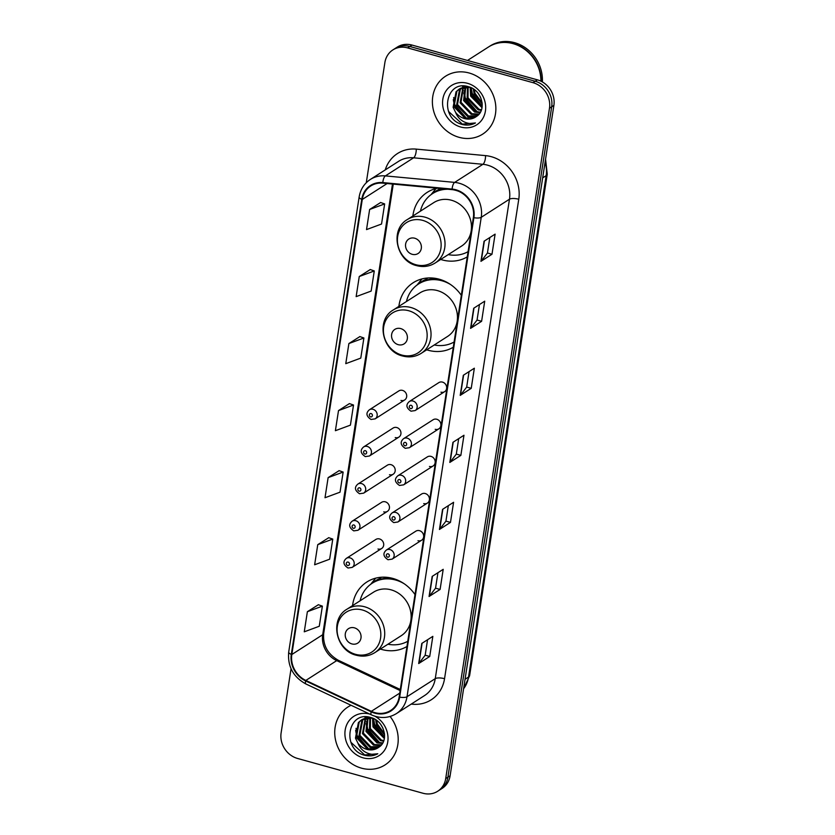 <?xml version="1.0" encoding="UTF-8"?>
<svg xmlns="http://www.w3.org/2000/svg" width="835" height="835" viewBox="0 0 835 835"><rect width="100%" height="100%" fill="white"/><g stroke="black" fill="none" stroke-linecap="round" stroke-linejoin="round"><path stroke-width="1.25" d="M414.995 594.562A37.972 33.776 -122.7 0 0 392.847 578.436A37.972 33.776 -122.7 0 0 366.857 581.995A37.972 33.776 -122.7 0 0 352.558 605.625M380.384 649.056A37.972 33.776 -122.7 0 0 381.845 649.494A37.972 33.776 -122.7 0 0 406.969 646.478M461.327 295.319A37.972 33.776 -122.7 0 0 439.168 279.193A37.972 33.776 -122.7 0 0 413.179 282.741A37.972 33.776 -122.7 0 0 398.88 306.372M426.716 349.813A37.972 33.776 -122.7 0 0 428.167 350.251A37.972 33.776 -122.7 0 0 453.29 347.224M437.3 188.24A37.972 33.776 -122.7 0 0 427.165 192.384A37.972 33.776 -122.7 0 0 412.866 216.014M440.703 259.445A37.972 33.776 -122.7 0 0 442.153 259.883A37.972 33.776 -122.7 0 0 467.276 256.867M400.977 400.456A5.375 4.78 -122.7 0 0 404.662 399.955A5.375 4.78 -122.7 0 0 406.582 394.767A5.375 4.78 -122.7 0 0 402.543 390.404A5.375 4.78 -122.7 0 0 398.859 390.905L369.352 409.808A5.375 4.78 57.3 0 1 373.036 409.307A5.375 4.78 57.3 0 1 377.076 413.68A5.375 4.78 57.3 0 1 375.155 418.857L371.032 419.462C366.241 416.268 365.678 413.054 369.352 409.808M395.237 437.592A5.375 4.78 -122.7 0 0 398.911 437.091A5.375 4.78 -122.7 0 0 400.831 431.904A5.375 4.78 -122.7 0 0 396.792 427.541A5.375 4.78 -122.7 0 0 393.108 428.042L363.601 446.955A5.375 4.78 57.3 0 1 367.285 446.443A5.375 4.78 57.3 0 1 371.335 450.817A5.375 4.78 57.3 0 1 369.404 456.004L365.292 456.599C360.49 453.405 359.927 450.19 363.601 446.955M389.486 474.729A5.375 4.78 -122.7 0 0 393.16 474.228A5.375 4.78 -122.7 0 0 395.091 469.04A5.375 4.78 -122.7 0 0 391.041 464.677A5.375 4.78 -122.7 0 0 387.367 465.178L357.86 484.091A5.375 4.78 57.3 0 1 361.534 483.58A5.375 4.78 57.3 0 1 365.584 487.953A5.375 4.78 57.3 0 1 363.653 493.141L359.541 493.736C354.739 490.542 354.176 487.327 357.86 484.091M383.735 511.865A5.375 4.78 -122.7 0 0 387.409 511.364A5.375 4.78 -122.7 0 0 389.34 506.177A5.375 4.78 -122.7 0 0 385.29 501.814A5.375 4.78 -122.7 0 0 381.616 502.315L352.109 521.228A5.375 4.78 57.3 0 1 355.783 520.727A5.375 4.78 57.3 0 1 359.833 525.09A5.375 4.78 57.3 0 1 357.902 530.277L353.789 530.883C348.988 527.689 348.435 524.463 352.109 521.228M377.984 549.012A5.375 4.78 -122.7 0 0 381.658 548.501A5.375 4.78 -122.7 0 0 383.589 543.324A5.375 4.78 -122.7 0 0 379.539 538.951A5.375 4.78 -122.7 0 0 375.865 539.452L346.358 558.365A5.375 4.78 57.3 0 1 350.032 557.864A5.375 4.78 57.3 0 1 354.082 562.226A5.375 4.78 57.3 0 1 352.151 567.414L348.038 568.019C343.248 564.825 342.684 561.6 346.358 558.365M419.514 530.674A5.375 4.78 -122.7 0 0 415.84 531.175L386.334 550.077A5.375 4.78 57.3 0 1 390.008 549.576A5.375 4.78 57.3 0 1 394.057 553.949A5.375 4.78 57.3 0 1 392.126 559.126L421.633 540.224A5.375 4.78 -122.7 0 0 423.564 535.037A5.375 4.78 -122.7 0 0 419.514 530.674M425.265 493.537A5.375 4.78 -122.7 0 0 421.581 494.038L392.085 512.94A5.375 4.78 57.3 0 1 395.759 512.439A5.375 4.78 57.3 0 1 399.808 516.813A5.375 4.78 57.3 0 1 397.877 521.99L427.384 503.087A5.375 4.78 -122.7 0 0 429.315 497.9A5.375 4.78 -122.7 0 0 425.265 493.537M442.508 382.117A5.375 4.78 -122.7 0 0 438.834 382.618L409.327 401.531A5.375 4.78 57.3 0 1 413.001 401.03A5.375 4.78 57.3 0 1 417.051 405.392A5.375 4.78 57.3 0 1 415.131 410.58L444.637 391.667A5.375 4.78 -122.7 0 0 446.558 386.49A5.375 4.78 -122.7 0 0 442.508 382.117M436.757 419.253A5.375 4.78 -122.7 0 0 433.083 419.765L403.576 438.667A5.375 4.78 57.3 0 1 407.261 438.166A5.375 4.78 57.3 0 1 411.3 442.529A5.375 4.78 57.3 0 1 409.38 447.717L438.886 428.814A5.375 4.78 -122.7 0 0 440.807 423.627A5.375 4.78 -122.7 0 0 436.757 419.253M431.017 456.39A5.375 4.78 -122.7 0 0 427.332 456.902L397.825 475.804A5.375 4.78 57.3 0 1 401.51 475.303A5.375 4.78 57.3 0 1 405.549 479.666A5.375 4.78 57.3 0 1 403.629 484.853L433.135 465.951A5.375 4.78 -122.7 0 0 435.056 460.763A5.375 4.78 -122.7 0 0 431.017 456.39M417.959 540.725A5.375 4.78 -122.7 0 0 421.633 540.224M423.71 503.589A5.375 4.78 -122.7 0 0 427.384 503.087M440.953 392.179A5.375 4.78 -122.7 0 0 444.637 391.667M435.202 429.315A5.375 4.78 -122.7 0 0 438.886 428.814M429.461 466.452A5.375 4.78 -122.7 0 0 433.135 465.951M291.05 668.731L281.113 732.932A21.491 19.122 -122.7 0 0 297.594 758.472L422.99 793.25A21.491 19.122 -122.7 0 0 437.707 791.236L442.122 788.407A21.491 19.122 -122.7 0 0 450.117 775.746L553.887 105.387A21.491 19.122 -122.7 0 0 537.406 79.847L412.01 45.069A21.491 19.122 -122.7 0 0 397.293 47.084L395.091 48.493A21.491 19.122 -122.7 0 1 409.797 46.478A21.491 19.122 -122.7 0 0 395.091 48.493L392.878 49.912A21.491 19.122 -122.7 0 0 384.883 62.573L366.283 182.708M437.707 791.236A21.491 19.122 -122.7 0 0 445.702 778.575L549.482 108.216A21.491 19.122 -122.7 0 0 533.001 82.675L535.204 81.256L409.797 46.478L535.204 81.256A21.491 19.122 -122.7 0 1 551.684 106.807A21.491 19.122 -122.7 0 0 535.204 81.256L537.406 79.847M445.702 778.575L447.904 777.155L551.684 106.807L447.904 777.155A21.491 19.122 -122.7 0 1 439.909 789.827A21.491 19.122 -122.7 0 0 447.904 777.155L450.117 775.746M469.103 72.989A34.392 30.592 -122.7 0 0 445.566 76.215A34.392 30.592 -122.7 0 0 433.24 109.395A34.392 30.592 -122.7 0 0 459.135 137.347A34.392 30.592 -122.7 0 0 482.682 134.132A34.392 30.592 -122.7 0 0 495.009 100.941A34.392 30.592 -122.7 0 0 469.103 72.989A34.392 30.592 -122.7 0 0 445.566 76.215A34.392 30.592 -122.7 0 0 433.24 109.395A34.392 30.592 -122.7 0 0 459.135 137.347A34.392 30.592 -122.7 0 0 482.682 134.132A34.392 30.592 -122.7 0 0 495.009 100.941A34.392 30.592 -122.7 0 0 469.103 72.989M351.076 705.272A34.392 30.592 -122.7 0 0 347.913 707.015A34.392 30.592 -122.7 0 0 335.586 740.196A34.392 30.592 -122.7 0 0 361.482 768.158A34.392 30.592 -122.7 0 0 385.018 764.933A34.392 30.592 -122.7 0 0 390.102 716.482A34.392 30.592 -122.7 0 1 385.018 764.933L385.018 764.933A34.392 30.592 -122.7 0 1 361.482 768.158A34.392 30.592 -122.7 0 1 335.586 740.196A34.392 30.592 -122.7 0 1 347.913 707.015A34.392 30.592 -122.7 0 1 351.076 705.272M455.785 190.307A22.931 20.395 57.3 0 1 473.361 217.549L399.14 696.995A22.931 20.395 57.3 0 1 390.613 710.501A22.931 20.395 57.3 0 1 371.345 711.316L305.829 680.431A22.931 20.395 57.3 0 1 291.822 654.515L362.275 199.471A22.931 20.395 57.3 0 1 370.803 185.954A22.931 20.395 57.3 0 1 382.816 183.136L452.1 189.629A22.931 20.395 57.3 0 1 455.785 190.307M455.868 189.775A23.505 20.906 -122.7 0 0 452.1 189.075L382.806 182.583A23.505 20.906 -122.7 0 0 361.743 199.325L291.3 654.369A23.505 20.906 -122.7 0 0 305.652 680.932L371.168 711.817A23.505 20.906 -122.7 0 0 399.662 697.141L473.883 217.695A23.505 20.906 -122.7 0 0 455.868 189.775M427.562 639.735L425.161 655.256L418.993 663.272A5.73 1.847 -171.2 0 1 418.69 663.543L429.722 656.477L432.833 636.364L421.8 643.43L418.69 663.543M425.172 655.214L429.722 656.477M437.937 572.706L435.536 588.226L429.367 596.242A5.73 1.847 -171.2 0 1 429.065 596.503L440.097 589.437L443.208 569.324L432.175 576.39L429.065 596.503M435.546 588.174L440.097 589.437M448.322 505.666L445.921 521.186L439.753 529.202A5.73 1.847 -171.2 0 1 439.44 529.473L450.472 522.397L453.593 502.294L442.56 509.36L439.44 529.473M445.921 521.134L450.472 522.397M489.832 237.526L487.431 253.047L481.263 261.063A5.73 1.847 -171.2 0 1 480.96 261.324L491.982 254.257L495.103 234.144L484.07 241.211L480.96 261.324M487.431 252.995L491.982 254.257M479.457 304.556L477.046 320.076L470.877 328.092A5.73 1.847 -171.2 0 1 470.575 328.364L481.607 321.298L484.717 301.185L473.695 308.251L470.575 328.364M477.056 320.035L481.607 321.298M469.072 371.596L466.671 387.116L460.502 395.132A5.73 1.847 -171.2 0 1 460.2 395.393L471.232 388.327L474.343 368.214L463.31 375.291L460.2 395.393M466.681 387.064L471.232 388.327M458.697 438.636L456.296 454.156L450.128 462.162A5.73 1.847 -171.2 0 1 449.825 462.433L460.857 455.367L463.968 435.254L452.935 442.32L449.825 462.433M456.307 454.104L460.857 455.367M533.001 82.675L407.595 47.898A21.491 19.122 -122.7 0 0 392.878 49.912M328.76 537.698L317.749 544.66L314.638 564.773L329.648 559.21L332.768 539.097L328.666 537.667M318.386 604.728L307.374 611.7L304.264 631.813L319.273 626.25L322.383 606.137L318.292 604.697M359.895 336.589L348.884 343.55L345.773 363.663L360.783 358.1L363.893 337.998L359.802 336.557M370.27 269.559L359.259 276.521L356.148 296.634L371.158 291.071L374.278 270.958L370.176 269.517M380.656 202.519L369.634 209.481L366.523 229.594L381.543 224.03L384.653 203.928L380.562 202.487M339.146 470.658L328.124 477.63L325.013 497.733L340.033 492.18L343.143 472.067L339.052 470.627M338.509 410.59L335.388 430.703L350.408 425.14L353.518 405.027L349.427 403.597L338.509 410.59L353.518 405.027M348.884 343.55L363.893 337.998M359.259 276.521L374.278 270.958M369.634 209.481L384.653 203.928M328.124 477.63L343.143 472.067M317.749 544.66L332.768 539.097M307.374 611.7L322.383 606.137M540.892 81.152A35.822 31.866 -122.7 0 0 513.014 43.639A35.822 31.866 -122.7 0 0 488.496 47L467.496 60.454M541.163 81.287A35.822 31.866 -122.7 0 0 513.295 43.472A35.822 31.866 -122.7 0 0 488.778 46.823A35.822 31.866 -122.7 0 0 488.642 46.906M542.353 81.924A35.822 31.866 -122.7 0 0 514.537 42.669A35.822 31.866 -122.7 0 0 490.02 46.029L488.778 46.823M480.542 97.278L478.455 93.76M482.244 104.093L474.123 93.844L473.32 88.969M482.16 102.945L475 93.29L474.27 89.616M482.004 107.694L470.616 96.088L470.199 87.331M482.129 106.901L471.493 95.534L470.909 87.644M481.231 110.429L478.152 109.834L467.12 98.332L467.517 86.934M481.461 109.802L479.019 109.27L467.997 97.779L468.153 86.976M480.115 112.641L474.645 112.078L463.613 100.576L465.105 87.028M480.417 112.13L475.522 111.514L464.49 100.023L465.68 86.965M478.747 114.468L471.149 114.322L460.116 102.82L462.903 87.456M463.258 87.049L464.291 86.036M479.113 114.04L472.015 113.758L460.993 102.267L463.435 87.32M477.077 116.002L467.642 116.566L456.609 105.064L459.542 89.543L460.889 88.186M462.559 86.934L464.197 86.026M477.536 115.637L468.518 116.002L457.486 104.511L460.419 88.98L461.379 87.978M455.597 112.381A16.199 14.404 -122.7 0 0 464.531 118.56A16.199 14.404 -122.7 0 0 475.616 117.046A16.199 14.404 -122.7 0 0 476.493 116.42C487.16 109.938 481.826 90.044 468.727 86.809C445.806 79.033 438.98 117.025 460.826 124.039L461.922 124.384C466.775 125.668 471.284 125.187 475.449 122.954C471.431 124.123 467.37 123.611 463.258 121.409C459.761 119.457 457.204 116.451 455.597 112.381L453.113 107.308L456.035 91.787L459.052 89.178L469.948 87.237M475.637 117.025L465.011 118.246L453.989 106.755L456.912 91.224L459.5 88.907M459.928 88.614L467.036 86.381M467.506 83.312A23.359 20.781 -122.7 0 0 442.821 99.261A23.359 20.781 -122.7 0 0 460.732 127.024A23.359 20.781 -122.7 0 0 485.417 111.076A23.359 20.781 -122.7 0 0 467.506 83.312M475.449 122.954L462.329 124.123L448.645 111.546M466.848 118.685L454.772 104.751L453.676 97.507M477.359 111.953L465.283 98.019L464.187 90.775M482.192 106.316L472.286 93.53L471.222 87.79M464.949 118.226L454.334 105.033L453.29 99.636M475.449 111.493L464.844 98.3L463.801 92.904M482.139 106.828L471.848 93.812L470.804 88.416M412.219 254.31A8.601 7.651 -122.7 0 0 421.299 248.444A8.601 7.651 -122.7 0 0 414.713 238.226A8.601 7.651 -122.7 0 0 405.622 244.091A8.601 7.651 -122.7 0 0 412.219 254.31M435.139 263.015L461.578 246.074A25.791 22.942 -122.7 0 0 470.825 221.181A25.791 22.942 -122.7 0 0 451.391 200.223A25.791 22.942 -122.7 0 0 433.741 202.634L407.303 219.574C389.621 229.583 396.145 261.094 416.613 265.624C423.303 267.377 429.472 266.501 435.139 263.015A25.791 22.942 -122.7 0 0 444.387 238.121A25.791 22.942 -122.7 0 0 424.963 217.163A25.791 22.942 -122.7 0 0 407.303 219.574M448.259 254.602A34.037 30.269 -122.7 0 0 468.091 251.638M458.071 191.079A34.037 30.269 -122.7 0 0 455.9 190.39A34.037 30.269 -122.7 0 0 452.967 189.722M444.251 188.887A34.037 30.269 -122.7 0 0 433.709 192.875L432.603 193.574A34.037 30.269 -122.7 0 0 420.423 211.171M448.134 189.253A34.037 30.269 -122.7 0 0 432.603 193.574M431.006 194.68L434.544 190.317A37.262 33.139 57.3 0 1 436.12 188.512M432.144 193.877A34.36 30.561 -122.7 0 1 440.515 188.814L440.765 188.564M398.232 344.678A8.601 7.651 -122.7 0 0 407.313 338.801A8.601 7.651 -122.7 0 0 400.716 328.583A8.601 7.651 -122.7 0 0 391.636 334.459A8.601 7.651 -122.7 0 0 398.232 344.678M421.153 353.372L447.581 336.432A25.791 22.942 -122.7 0 0 456.828 311.549A25.791 22.942 -122.7 0 0 437.404 290.58A25.791 22.942 -122.7 0 0 419.755 293.002L393.316 309.942C375.625 319.941 382.148 351.462 402.627 355.992C409.307 357.735 415.486 356.869 421.153 353.372A25.791 22.942 -122.7 0 0 430.401 328.489A25.791 22.942 -122.7 0 0 410.966 307.52A25.791 22.942 -122.7 0 0 393.316 309.942M434.263 344.97A34.037 30.269 -122.7 0 0 454.094 342.006M450.597 284.558A34.037 30.269 -122.7 0 0 441.903 280.758A34.037 30.269 -122.7 0 0 418.617 283.942A34.037 30.269 -122.7 0 0 406.436 301.529M439.513 279.287A34.037 30.269 -122.7 0 0 419.713 283.232L418.617 283.942M417.02 285.048L420.558 280.675A37.262 33.139 57.3 0 1 422.134 278.88M433.95 278.921L434.941 278.285M418.158 284.244A34.36 30.561 -122.7 0 1 426.528 279.182L427.708 277.992M351.9 643.921A8.601 7.651 -122.7 0 0 360.981 638.055A8.601 7.651 -122.7 0 0 354.395 627.837A8.601 7.651 -122.7 0 0 345.314 633.702A8.601 7.651 -122.7 0 0 351.9 643.921M374.821 652.626L401.259 635.685A25.791 22.942 -122.7 0 0 410.507 610.803A25.791 22.942 -122.7 0 0 391.083 589.834A25.791 22.942 -122.7 0 0 373.422 592.245L346.995 609.185C329.303 619.194 335.827 650.705 356.294 655.235C362.985 656.988 369.164 656.112 374.821 652.626A25.791 22.942 -122.7 0 0 384.069 627.732A25.791 22.942 -122.7 0 0 364.644 606.774A25.791 22.942 -122.7 0 0 346.995 609.185M387.941 644.213A34.037 30.269 -122.7 0 0 407.772 641.249M404.276 583.811A34.037 30.269 -122.7 0 0 395.581 580.001A34.037 30.269 -122.7 0 0 372.285 583.185A34.037 30.269 -122.7 0 0 360.104 600.783M393.191 578.53A34.037 30.269 -122.7 0 0 373.391 582.486L372.285 583.185M370.688 584.302L374.226 579.928A37.262 33.139 57.3 0 1 375.813 578.123M387.753 578.081A30.091 26.762 -122.7 0 0 387.649 578.164L388.609 577.538M371.825 583.488A34.36 30.561 -122.7 0 1 380.196 578.425L381.386 577.235M382.889 728.078L380.802 724.571M384.591 734.894L376.47 724.655L375.666 719.77M384.507 733.746L377.347 724.091L376.616 720.417M384.351 738.495L372.963 726.899L372.546 718.142M384.476 737.702L373.84 726.335L373.255 718.444M383.578 741.24L380.499 740.635L369.467 729.143L369.863 717.745M383.808 740.603L381.365 740.081L370.343 728.579L370.5 717.787M382.461 743.453L376.992 742.879L365.96 731.387L367.452 717.829M382.764 742.941L377.869 742.325L366.836 730.823L368.026 717.776M381.094 745.279L373.485 745.123L362.463 733.631L365.25 718.267M365.605 717.86L366.638 716.837M381.459 744.851L374.362 744.569L363.34 733.067L365.782 718.131M379.424 746.814L369.988 747.367L358.956 735.875L361.889 720.344L363.235 718.987M364.905 717.735L366.544 716.837M379.883 746.438L370.865 746.814L359.833 735.311L362.766 719.78L363.726 718.778M357.944 743.192A16.199 14.404 -122.7 0 0 366.878 749.36A16.199 14.404 -122.7 0 0 377.963 747.847A16.199 14.404 -122.7 0 0 378.839 747.231C389.507 740.739 384.173 720.845 371.074 717.62C348.153 709.844 341.327 747.836 363.162 754.85L364.269 755.184C369.122 756.468 373.631 755.999 377.796 753.765C373.777 754.934 369.717 754.422 365.594 752.22C362.108 750.268 359.551 747.252 357.944 743.192L355.459 738.119L358.382 722.588L361.398 719.979L372.295 718.037M377.984 747.836L367.358 749.058L356.336 737.555L359.259 722.024L361.847 719.707M362.275 719.426L369.383 717.182M369.801 714.102A23.359 20.781 -122.7 0 0 345.168 730.103A23.359 20.781 -122.7 0 0 363.079 757.836A23.359 20.781 -122.7 0 0 387.169 744.58A23.359 20.781 -122.7 0 0 375.04 716.273M377.796 753.765L364.676 754.923L350.992 742.357M369.195 749.496L357.119 735.562L356.023 728.308M379.706 742.764L367.63 728.819L366.534 721.576M384.538 737.117L374.633 724.331L373.569 718.591M367.296 749.037L356.681 735.833L355.637 730.437M377.796 742.305L367.191 729.101L366.147 723.705M384.486 737.629L374.195 724.613L373.151 719.217M463.582 688.729A28.661 25.488 -122.7 0 0 468.529 677.06L546.153 175.642A28.661 25.488 -122.7 0 0 545.078 162.303M542.666 177.876L546.153 175.642A14.331 4.613 8.8 0 0 547.259 174.212L469.625 675.63L463.54 689.011M412.01 45.069L407.595 47.898M553.887 105.387L549.482 108.216M469.625 675.63A14.331 4.613 8.8 0 1 468.529 677.06L465.043 679.293M385.248 169.891A35.822 31.866 57.3 0 1 416.258 149.121L485.542 155.623A35.822 31.866 57.3 0 1 518.765 199.252L444.544 678.698A7.16 2.307 8.8 0 0 435.254 678.646L509.475 199.21A28.661 25.488 -122.7 0 0 487.504 165.153A28.661 25.488 -122.7 0 0 482.901 164.297L413.607 157.805A28.661 25.488 -122.7 0 0 398.598 161.343L370.354 179.441A28.661 25.488 57.3 0 1 385.373 175.903A7.16 2.693 95.4 0 0 382.806 182.583M444.544 678.698A35.822 31.866 57.3 0 1 411.248 704.082M424.587 695.534A28.661 25.488 -122.7 0 0 435.254 678.646L407.01 696.745A28.661 25.488 57.3 0 1 396.354 713.633L424.587 695.534M416.258 149.121A7.16 2.693 -84.6 0 1 413.607 157.805L385.373 175.903L454.658 182.395A28.661 25.488 57.3 0 1 459.26 183.251A28.661 25.488 57.3 0 1 481.242 217.309A7.16 2.307 -171.2 0 1 473.883 217.695M452.1 189.075A7.16 2.693 95.4 0 1 454.658 182.395L482.901 164.297A7.16 2.693 -84.6 0 0 485.542 155.623M370.354 179.441C364.175 183.554 360.438 189.42 359.144 197.039A7.16 2.307 8.8 0 0 361.743 199.325M291.3 654.369A7.16 2.307 -171.2 0 1 288.701 652.083C287.47 666.32 293.189 676.945 305.85 683.948L371.366 714.843C380.186 718.737 388.515 718.33 396.354 713.633M305.652 680.932A7.16 1.889 115.2 0 0 305.85 683.948M371.168 711.817A7.16 1.889 115.2 0 0 371.366 714.843M399.662 697.141A7.16 2.307 8.8 0 0 407.01 696.745L481.242 217.309L509.475 199.21A7.16 2.307 8.8 0 1 518.765 199.252M291.822 654.515L322.707 634.715A22.931 20.395 -122.7 0 0 336.714 660.631L400.142 690.545M305.829 680.431L336.714 660.631A12.901 3.403 -64.8 0 1 338.332 660.287L400.299 689.501M371.345 711.316L399.746 693.113M362.275 199.471L387.127 183.533M392.481 184.034L322.707 634.715A12.901 4.154 8.8 0 0 323.698 633.431C322.759 645.194 327.644 654.139 338.332 660.287M450.128 462.162L453.228 442.132M460.502 395.132L463.602 375.103M470.877 328.092L473.977 308.063M481.263 261.063L484.363 241.033M439.753 529.202L442.853 509.173M429.367 596.242L432.467 576.213M418.993 663.272L422.092 643.242M415.84 264.716A23.693 21.073 -122.7 0 0 440.87 248.527A23.693 21.073 -122.7 0 0 422.708 220.377A23.693 21.073 -122.7 0 0 397.669 236.555A23.693 21.073 -122.7 0 0 415.84 264.716M401.854 355.073A23.693 21.073 -122.7 0 0 426.883 338.895A23.693 21.073 -122.7 0 0 408.712 310.735A23.693 21.073 -122.7 0 0 383.683 326.913A23.693 21.073 -122.7 0 0 401.854 355.073M355.522 654.327A23.693 21.073 -122.7 0 0 380.562 638.149A23.693 21.073 -122.7 0 0 362.39 609.988A23.693 21.073 -122.7 0 0 337.361 626.166A23.693 21.073 -122.7 0 0 355.522 654.327M411.112 405.267A1.795 1.597 -122.7 0 0 410.59 408.618A1.795 1.597 -122.7 0 0 411.112 405.267M405.361 442.404A1.795 1.597 -122.7 0 0 404.839 445.754A1.795 1.597 -122.7 0 0 405.361 442.404M399.61 479.54A1.795 1.597 -122.7 0 0 399.088 482.891A1.795 1.597 -122.7 0 0 399.61 479.54M393.859 516.677A1.795 1.597 -122.7 0 0 393.337 520.028A1.795 1.597 -122.7 0 0 393.859 516.677M388.108 553.814A1.795 1.597 -122.7 0 0 387.597 557.164A1.795 1.597 -122.7 0 0 388.108 553.814M370.615 416.895A1.795 1.597 -122.7 0 0 371.137 413.544A1.795 1.597 -122.7 0 0 370.615 416.895M364.864 454.031A1.795 1.597 -122.7 0 0 365.386 450.681A1.795 1.597 -122.7 0 0 364.864 454.031M359.113 491.168A1.795 1.597 -122.7 0 0 359.635 487.817A1.795 1.597 -122.7 0 0 359.113 491.168M353.372 528.304A1.795 1.597 -122.7 0 0 353.883 524.954A1.795 1.597 -122.7 0 0 353.372 528.304M347.621 565.452A1.795 1.597 -122.7 0 0 348.132 562.091A1.795 1.597 -122.7 0 0 347.621 565.452M545.568 159.172L547.259 174.212M359.144 197.039L288.701 652.083M393.264 184.107L323.698 633.431M409.327 401.531C405.653 404.777 406.217 407.991 411.008 411.185L415.131 410.58M403.576 438.667C399.902 441.913 400.466 445.128 405.257 448.322L409.38 447.717M397.825 475.804C394.151 479.05 394.715 482.265 399.516 485.459L403.629 484.853M392.085 512.94C388.4 516.187 388.964 519.401 393.765 522.595L397.877 521.99M386.334 550.077C382.66 553.323 383.213 556.538 388.014 559.732L392.126 559.126M404.662 399.955L375.155 418.857M398.911 437.091L369.404 456.004M393.16 474.228L363.653 493.141M387.409 511.364L357.902 530.277M381.658 548.501L352.151 567.414"/></g></svg>
